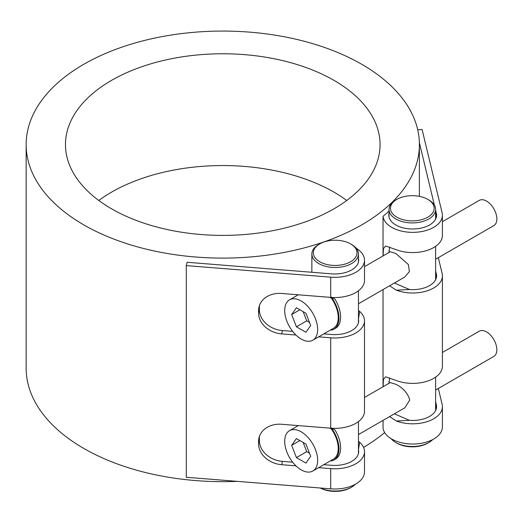 <?xml version="1.0" encoding="UTF-8"?>
<svg xmlns="http://www.w3.org/2000/svg" width="523" height="523" viewBox="0 0 523 523"><rect width="100%" height="100%" fill="white"/><g stroke="black" fill="none" stroke-linecap="round" stroke-linejoin="round"><path stroke-width="0.78" d="M417.517 128.985A196.615 113.517 0 0 0 361.798 64.316A196.615 113.517 0 0 0 147.525 39.709A196.615 113.517 0 0 0 26.15 144.583A196.615 113.517 0 0 0 83.739 224.851A196.615 113.517 0 0 0 298.012 249.458A196.615 113.517 0 0 0 419.387 144.583A196.615 113.517 0 0 0 417.517 128.985M389.57 416.615L396.362 420.995L409.502 420.329L394.394 413.83M438.32 257.662L442.125 273.496A29.713 17.154 180 0 1 442.406 275.856L442.406 366.231A29.713 17.154 0 0 1 426.794 381.332A29.713 17.154 0 0 1 396.362 380.561L385.608 376.802L383.444 379.45L383.091 386.7M388.929 383.352L389.687 377.861M438.32 388.471L442.125 404.305A29.713 17.154 180 0 1 442.406 406.665A29.713 17.154 180 0 1 426.794 421.76A29.713 17.154 180 0 1 396.362 420.995M409.502 420.329A23.888 13.788 0 0 0 436.581 406.665A23.888 13.788 0 0 0 436.352 404.769L435.626 401.742M389.57 285.806L396.362 290.187L409.502 289.52A23.888 13.788 0 0 0 436.581 275.856A23.888 13.788 0 0 0 436.352 273.96L435.626 270.934M409.502 289.52L394.394 283.021M388.929 252.544L389.687 247.052M389.02 213.377A23.888 13.788 0 0 0 388.805 215.208A23.888 13.788 0 0 0 412.693 228.996A23.888 13.788 0 0 0 436.581 215.208A23.888 13.788 0 0 0 436.352 213.312L435.626 210.285M417.714 129.822L422.087 129.475L442.125 212.848A29.713 17.154 180 0 1 442.406 215.208A29.713 17.154 180 0 1 413.628 232.349A29.713 17.154 180 0 1 383.039 216.287A196.615 113.517 0 0 0 389.02 211.135M442.406 215.208L442.406 235.422A29.713 17.154 0 0 1 426.794 250.524A29.713 17.154 0 0 1 396.362 249.752L385.608 245.993L383.444 248.641L383.091 255.891M442.406 275.856A29.713 17.154 180 0 1 426.794 290.951A29.713 17.154 180 0 1 396.362 290.187M434.391 205.16L419.354 142.563M442.406 406.665L442.406 426.879A29.713 17.154 0 0 1 413.628 444.027A29.713 17.154 0 0 1 383.039 427.958L383.039 420.387M383.039 386.752L383.039 289.579M383.039 255.943L383.039 216.287M358.464 449.78L359.615 442.21L358.464 441.242M323.796 464.679L331.51 465.3A23.888 13.788 0 0 0 358.68 451.637A23.888 13.788 0 0 0 358.464 449.806M295.94 465.843L281.662 464.699L282.466 461.371L292.651 462.188M359.615 442.21A29.713 17.154 180 0 1 364.505 451.637A29.713 17.154 180 0 1 330.713 468.628L318.631 467.66M282.466 461.371A23.3 18.848 13.5 0 1 259.382 440.497L258.578 443.824A23.3 18.848 -166.5 0 0 281.662 464.699M258.578 443.824L258.578 441.445L259.382 438.117L259.382 440.497M259.382 438.117A23.3 18.848 13.5 0 1 259.5 436.208M358.464 318.971L359.615 311.401A29.713 17.154 180 0 1 364.505 320.828A29.713 17.154 180 0 1 330.713 337.819L330.713 428.2L281.662 424.271A23.3 18.848 -166.5 0 0 259.003 437.849A23.3 18.848 -166.5 0 0 258.578 441.445M330.713 428.2A29.713 17.154 0 0 0 364.505 411.209L364.505 320.828M364.505 451.637L364.505 471.857A29.713 17.154 180 0 1 330.713 488.842L186.299 477.277L186.299 265.606L330.713 277.17A29.713 17.154 0 0 0 364.505 260.179A29.713 17.154 0 0 0 356.287 248.34M258.578 310.636L259.382 307.308L259.382 309.688L258.578 313.016L258.578 310.636A23.3 18.848 -166.5 0 1 259.003 307.04A23.3 18.848 -166.5 0 1 281.662 293.462L330.713 297.391A29.713 17.154 0 0 0 364.505 280.4L364.505 260.179M359.615 311.401L358.464 310.433M358.464 258.349A23.888 13.788 180 0 1 358.68 260.179A23.888 13.788 180 0 1 331.51 273.843L187.097 262.278L186.299 265.606M259.382 307.308A23.3 18.848 13.5 0 1 259.5 305.399M295.94 335.034L281.662 333.89L282.466 330.562A23.3 18.848 13.5 0 1 259.382 309.688M282.466 330.562L292.651 331.379M323.796 333.87L331.51 334.491A23.888 13.788 0 0 0 358.68 320.828A23.888 13.788 0 0 0 358.464 318.997M330.713 337.819L318.631 336.851M258.578 313.016A23.3 18.848 -166.5 0 0 281.662 333.89M111.543 208.795A157.292 90.812 0 0 0 282.963 228.486A157.292 90.812 0 0 0 380.064 144.583A157.292 90.812 0 0 0 222.765 53.771A157.292 90.812 0 0 0 65.473 144.583A157.292 90.812 0 0 0 111.543 208.795M346.742 200.472A157.292 90.812 0 0 0 98.795 200.472M237.213 481.356A196.615 113.517 180 0 1 83.739 448.414A196.615 113.517 180 0 1 26.15 368.146L26.15 144.583M384.66 432.567A196.615 113.517 180 0 1 363.57 447.374M296.423 457.599L291.664 445.335L296.423 438.568L305.935 444.06L310.695 456.324L305.935 463.09L296.423 457.599L306.72 451.65L309.505 453.258M303.15 442.458L306.72 451.65M291.664 445.335L299.908 440.582M317.657 460.345A23.3 13.454 60 0 1 312.832 471.007A23.3 13.454 60 0 1 294.874 464.764A23.3 13.454 60 0 1 284.702 441.314A23.3 13.454 60 0 1 289.526 430.651A23.3 13.454 60 0 1 307.485 436.895A23.3 13.454 60 0 1 317.657 460.345M329.823 428.128L331.379 429.023A23.3 13.454 60 0 1 333.426 459.116L312.832 471.007M331.379 429.023L331.379 428.245M331.562 428.259A24.32 14.043 60 0 1 333.936 459.998A24.32 14.043 60 0 1 331.379 460.959L331.379 460.299M331.379 428.01L334.988 429.958A24.32 14.043 60 0 1 335.583 459.05L333.936 459.998M364.505 397.454L390.256 382.581L395.846 384.281C403.226 388.001 407.868 393.25 409.757 400.036L404.822 407.809L358.464 434.574M442.406 352.476L479.271 331.19A14.566 8.407 60 0 1 490.496 335.093A14.566 8.407 60 0 1 496.85 349.75A14.566 8.407 60 0 1 493.836 356.418L435.626 390.027M310.695 325.515L305.935 332.282L296.423 326.79L291.664 314.526L296.423 307.759L305.935 313.251L310.695 325.515M291.664 314.526L299.908 309.773M296.423 326.79L306.72 320.841L303.15 311.649M309.505 322.449L306.72 320.841M331.379 297.201L334.988 299.149A24.32 14.043 -120 0 1 335.583 328.241L333.936 329.196A24.32 14.043 -120 0 1 331.379 330.15L331.379 329.49M333.936 329.196A24.32 14.043 -120 0 0 331.562 297.45M312.832 340.198A23.3 13.454 -120 0 0 317.657 329.536A23.3 13.454 -120 0 0 307.485 306.086A23.3 13.454 -120 0 0 289.526 299.842A23.3 13.454 -120 0 0 284.702 310.505A23.3 13.454 -120 0 0 294.874 333.955A23.3 13.454 -120 0 0 312.832 340.198L333.426 328.307A23.3 13.454 -120 0 0 331.379 298.215L331.379 297.437M435.626 259.218L493.836 225.609A14.566 8.407 -120 0 0 496.85 218.941A14.566 8.407 -120 0 0 490.496 204.284A14.566 8.407 -120 0 0 479.271 200.381L442.406 221.667M364.505 266.645L390.256 251.772L395.846 253.472L408.365 264.533L409.385 271.561L404.822 277L358.464 303.765M329.823 297.319L331.379 298.215M428.801 442.55L427.768 443.144A21.848 12.611 180 0 1 396.872 443.144L395.846 442.55A23.3 13.454 0 0 0 428.801 442.55A23.3 13.454 0 0 0 432.711 439.555M391.204 438.725A23.3 13.454 0 0 0 395.846 442.55L395.846 442.55M428.801 199.963L427.768 199.368L428.801 199.963A23.3 13.454 180 0 1 435.626 209.475A23.3 13.454 180 0 1 421.237 221.902A23.3 13.454 180 0 1 395.846 218.987A23.3 13.454 180 0 1 389.02 209.475A23.3 13.454 180 0 1 395.846 199.963L396.872 199.368A21.848 12.611 0 0 0 396.872 217.202A21.848 12.611 0 0 0 427.768 217.202A21.848 12.611 0 0 0 427.768 199.368A21.848 12.611 0 0 0 396.872 199.368M320.285 488.011A21.848 12.611 0 0 0 350.613 487.691L351.639 487.096A23.3 13.454 180 0 1 320.462 488.024M355.496 484.154A23.3 13.454 180 0 1 351.639 487.096M319.716 243.914L318.684 244.509A23.3 13.454 0 0 0 311.858 254.021A23.3 13.454 0 0 0 318.684 263.533A23.3 13.454 0 0 0 344.082 266.449A23.3 13.454 0 0 0 358.464 254.021A23.3 13.454 0 0 0 351.639 244.509L350.613 243.914A21.848 12.611 180 0 1 350.613 261.748A21.848 12.611 180 0 1 319.716 261.748A21.848 12.611 180 0 1 319.716 243.914A21.848 12.611 180 0 1 350.613 243.914M436.352 277.752L436.352 273.96M436.352 217.104L436.352 213.312M436.352 408.561L436.352 404.769M330.713 468.628L330.713 488.842M330.713 277.17L330.713 297.391M419.387 196.354L419.387 144.583M289.526 430.651L298.273 425.598M298.273 294.789L289.526 299.842M389.02 209.475L389.02 217.038M389.02 250.484L389.02 252.491M389.02 381.293L389.02 383.3M435.626 209.475L435.626 219.065M435.626 246.326L435.626 279.713M435.626 377.135L435.626 410.522M358.464 453.474L358.464 421.571M358.464 322.665L358.464 290.762M358.464 262.016L358.464 254.021M311.858 272.267L311.858 254.021"/></g></svg>
